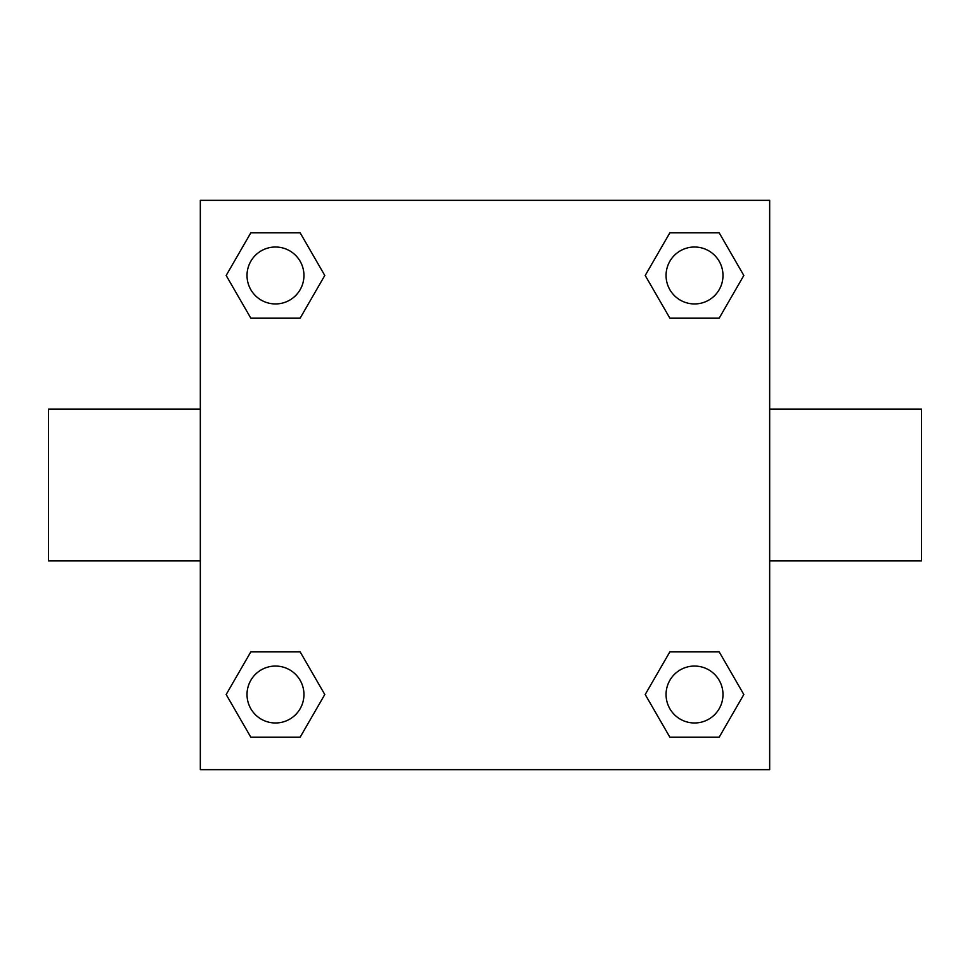 <?xml version="1.0" encoding="UTF-8"?>
<svg xmlns="http://www.w3.org/2000/svg" width="970" height="970" viewBox="0 0 970 970"><rect width="100%" height="100%" fill="white"/><g stroke="black" fill="none" stroke-linecap="round" stroke-linejoin="round"><path stroke-width="1.45" d="M300.13 318.184L250.83 318.184L226.168 275.48L250.83 232.776L300.13 232.776L324.792 275.48L300.13 318.184L250.83 318.184L278.196 318.184M278.196 651.816L300.13 651.816L324.792 694.52L300.13 737.224L250.83 737.224L226.168 694.52L250.83 651.816L300.13 651.816M691.804 318.184L669.87 318.184L645.208 275.48L669.87 232.776L719.17 232.776L743.832 275.48L719.17 318.184L669.87 318.184M669.87 651.816L719.17 651.816L743.832 694.52L719.17 737.224L669.87 737.224L645.208 694.52L669.87 651.816L719.17 651.816L691.804 651.816M769.671 560.915L921.5 560.915L921.5 409.085L769.671 409.085M200.329 409.085L48.5 409.085L48.5 560.915L200.329 560.915M200.329 200.329L769.671 200.329L769.671 769.671L200.329 769.671L200.329 200.329M719.17 737.224L669.87 737.224L719.17 737.224M722.989 694.52A28.47 28.47 0 0 0 680.285 669.87A28.47 28.47 0 0 0 680.285 719.17A28.47 28.47 0 0 0 722.989 694.52M300.13 737.224L250.83 737.224L300.13 737.224M303.95 694.52A28.47 28.47 0 0 0 261.245 669.87A28.47 28.47 0 0 0 261.245 719.17A28.47 28.47 0 0 0 303.95 694.52M669.87 232.776L719.17 232.776L669.87 232.776M722.989 275.48A28.47 28.47 0 0 0 680.285 250.83A28.47 28.47 0 0 0 680.285 300.13A28.47 28.47 0 0 0 722.989 275.48M250.83 232.776L300.13 232.776L250.83 232.776M303.95 275.48A28.47 28.47 0 0 0 261.245 250.83A28.47 28.47 0 0 0 261.245 300.13A28.47 28.47 0 0 0 303.95 275.48"/></g></svg>
